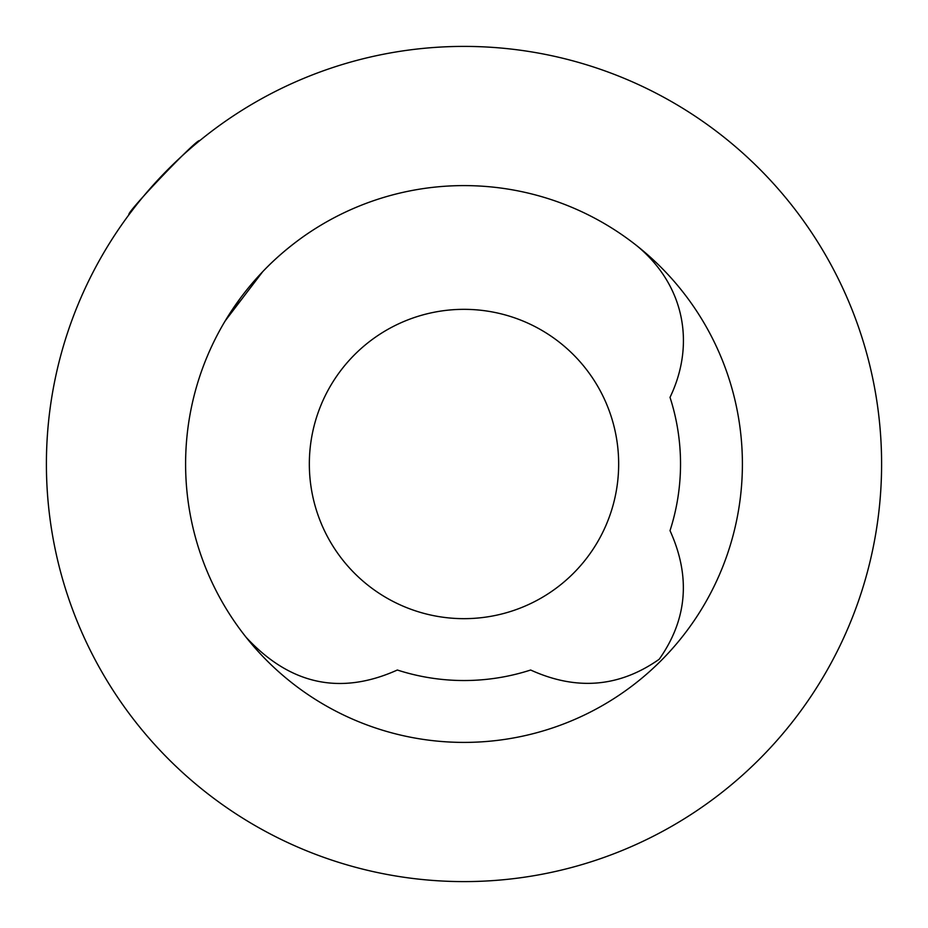 <?xml version="1.0" encoding="UTF-8"?>
<svg xmlns="http://www.w3.org/2000/svg" width="928" height="928" viewBox="0 0 928 928"><rect width="100%" height="100%" fill="white"/><g stroke="black" fill="none" stroke-linecap="round" stroke-linejoin="round"><path stroke-width="1.39" d="M134.003 208.092L129.062 214.6C124.398 214.542 199.242 136.196 199.578 140.789M262.705 271.684C285.731 247.242 311.796 230.886 311.135 231.327C311.773 230.91 285.812 247.161 262.705 271.684L225.226 320.844M637.269 246.094C684.899 285.696 695.397 344.682 670.016 397.346A216.537 216.537 0 0 1 670.016 530.654C690.861 576.601 687.277 619.463 659.228 659.228C619.394 687.277 576.532 690.873 530.654 670.016A216.537 216.537 0 0 1 397.346 670.016C340.39 695.617 289.977 684.702 246.094 637.269M464 46.4A417.6 417.6 0 0 1 881.6 464A417.6 417.6 0 0 1 464 881.6A417.6 417.6 0 0 1 46.4 464A417.6 417.6 0 0 1 464 46.4M464 618.663A154.663 154.663 0 0 1 309.337 464A154.663 154.663 0 0 1 464 309.337A154.663 154.663 0 0 1 618.663 464A154.663 154.663 0 0 1 464 618.663M240.201 298.398L224.588 321.912M464 742.4A278.4 278.4 0 0 1 185.6 464A278.4 278.4 0 0 1 464 185.6A278.4 278.4 0 0 1 742.4 464A278.4 278.4 0 0 1 464 742.4"/></g></svg>
